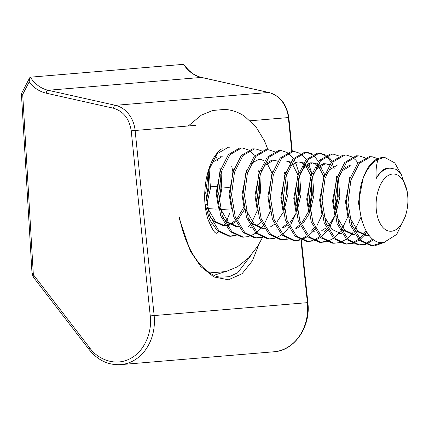 <?xml version="1.0" encoding="UTF-8"?>
<svg xmlns="http://www.w3.org/2000/svg" width="429" height="429" viewBox="0 0 429 429"><rect width="100%" height="100%" fill="white"/><g stroke="black" fill="none" stroke-linecap="round" stroke-linejoin="round"><path stroke-width="0.64" d="M259.095 243.908L252.413 260.794L242.026 273.761L228.459 279.788L213.873 276.962L200.793 266.559L190.444 251.308L179.07 217.953M251.206 255.099L237.666 272.747L229.279 276.71L220.302 277.134M195.49 125.365L131.215 130.818C129.338 118.753 123.434 111.224 113.492 108.226L46.198 93.173C39.57 91.629 33.886 87.918 29.14 82.046L29.649 77.826L30.357 77.182L183.596 64.334L187.414 68.806C191.624 73.38 196.359 76.26 201.619 77.44A2.821 1.518 -77.4 0 0 201.362 77.424L48.123 90.272L115.417 105.33A28.207 23.439 85.2 0 1 135.108 130.427L154.145 315.503A45.131 37.505 85.2 0 1 120.64 364.629A45.131 37.505 85.2 0 1 115.927 364.666M214.071 275.289L224.142 271.943M29.14 82.046L22.705 94.434L21.45 94.471L21.761 93.002A2.821 0.949 27.4 0 0 22.705 94.434L33.285 273.643L33.929 275.407L89.784 347.951C96.681 358.049 114.264 367.321 130.362 358.537C146.621 350.166 152.22 328.603 150.252 315.894L307.389 302.654L300.949 240.058M392.894 174.008A28.684 15.83 -86.1 0 1 407.55 194.294A28.684 15.83 -86.1 0 1 406.29 212.982A28.684 15.83 -86.1 0 1 391.087 231.258A28.684 15.83 -86.1 0 1 376.11 203.421A28.684 15.83 -86.1 0 1 392.894 174.008M407.55 194.294L407.223 191.613L401.153 174.024L396.037 169.289L390.251 168.147A34.325 18.946 93.9 0 0 389.789 168.157A34.325 18.946 93.9 0 0 376.26 178.453C375.675 170.924 376.292 164.559 378.11 159.352L383.692 157.647L385.135 157.652L382.073 157.54C373.498 158.548 366.892 166.296 362.258 180.775C353.34 208.108 365.465 245.956 383.917 242.455L396.68 234.438L405.502 216.002L406.29 212.982M371.895 245.785L382.298 242.573M385.135 157.652L394.728 162.907L400.552 173.236M384.341 242.396L374.426 245.881L372.699 245.86L361.234 240.476L351.662 224.624L347.983 202.547L350.906 180.142L359.341 163.395L370.753 156.773L372.2 156.778L377.767 158.612M206.07 199.78L208.006 187.376L207.834 173.488M209.164 222.651L210.317 221.042M219.004 200.649L220.94 188.245L220.769 174.356M220.152 169.895L219.825 168.152M217.9 161.122L216.886 158.532M216.522 157.711L215.535 155.727M233.086 170.763L232.759 169.021M236.138 235.644L230.405 236.277L218.935 230.899L209.368 215.042L205.689 192.964L208.607 170.565L217.047 153.818L228.459 147.195L229.906 147.201M229.595 236.202L235.349 235.274M257.813 203.26L259.749 190.857L259.577 176.968M258.96 172.506L258.633 170.763M242.841 148.069L239.779 147.957L228.367 154.579L219.927 171.327L217.01 193.726L220.683 215.803L230.255 231.66L241.725 237.039L243.34 237.151L231.874 231.767L222.302 215.916L218.629 193.838L221.546 171.434L229.982 154.687L241.393 148.069L242.841 148.069L248.407 149.903M249.185 150.413L252.429 153.325L254.504 156.017M257.223 210.768L252.054 221.734M249.85 225.027L248.187 227.145M255.775 148.943L252.713 148.831L241.302 155.448L232.861 172.195L229.944 194.6L233.623 216.677L243.189 232.529L254.66 237.913L256.279 238.02L244.809 232.641L235.237 216.784L231.563 194.707L234.481 172.302L242.921 155.561L254.333 148.938L255.775 148.943L261.341 150.772M270.163 211.636L264.988 222.608M264.344 223.632L263.679 224.63M262.784 225.901L261.122 228.019M260.977 228.19L256.671 232.432M255.813 233.097L249.903 236.256M249.072 236.518L243.34 237.151M255.469 237.945L261.223 237.017M284.835 174.249L284.502 172.506M268.71 149.812L265.648 149.7L254.236 156.322L245.801 173.064L242.884 195.468L246.557 217.546L256.129 233.403L267.594 238.781L269.214 238.889L257.743 233.51L248.171 217.653L244.498 195.576L247.415 173.177L255.856 156.429L267.267 149.807L268.71 149.812L274.281 151.646M262.006 237.387L256.279 238.02M296.621 205.877L298.557 193.474L298.386 179.579M281.649 150.686L278.587 150.568L267.176 157.191L258.735 173.938L255.818 196.343L259.491 218.42L269.063 234.272L280.534 239.655L282.148 239.763L270.683 234.379L261.111 218.527L257.432 196.45L260.355 174.045L268.79 157.298L280.201 150.681L281.649 150.686L287.216 152.515M287.993 153.024L291.237 155.936L293.313 158.633M294.042 159.786L295.447 162.393M295.753 163.041L298.857 172.533M296.031 213.379L290.857 224.346M288.653 227.643L286.996 229.756M286.851 229.928L282.539 234.175M281.681 234.84L275.772 237.998M274.946 238.256L269.214 238.889M281.344 239.688L287.092 238.76M309.556 206.746L311.492 194.342L311.32 180.453M310.703 175.987L310.376 174.244M294.584 151.555L291.522 151.442L280.11 158.06L271.67 174.807L268.752 197.211L272.426 219.289L281.998 235.146L293.468 240.524L295.082 240.631L283.617 235.253L274.045 219.396L270.372 197.319L273.289 174.919L281.73 158.172L293.136 151.55L294.584 151.555L300.15 153.384M300.927 153.893L304.172 156.81L306.247 159.502M306.976 160.655L308.381 163.267M308.687 163.916L311.792 173.407M287.88 239.13L282.148 239.763M295.19 240.546L300.027 239.629M300.863 239.323L306.794 235.811M311.508 231.081L313.808 228.008M323.638 176.861L323.31 175.118M321.385 168.088L320.372 165.497M320.007 164.677L319.02 162.693M318.297 161.422L315.492 157.572L313.025 155.228M312.248 154.654L306.708 152.402M307.518 152.424L304.456 152.311L293.045 158.934L284.609 175.681L281.692 198.08L285.365 220.157L294.938 236.014L306.403 241.393L308.022 241.506L296.552 236.122L286.98 220.27L283.306 198.193L286.223 175.788L294.664 159.041L306.075 152.424L307.518 152.424L313.084 154.258M321.906 215.122L316.731 226.088M316.087 227.118L315.422 228.115M314.527 229.381L312.864 231.499M312.72 231.671L308.413 235.918M307.555 236.583L301.646 239.741M300.815 239.999L295.082 240.631M308.129 241.42L312.966 240.503M313.797 240.197L319.734 236.679M324.442 231.955L326.742 228.877M335.424 208.489L337.366 196.085L337.194 182.196M336.577 177.729L336.25 175.987M334.325 168.956L333.306 166.366M332.942 165.546L331.955 163.562M331.231 162.291L328.432 158.44L325.96 156.102M325.182 155.529L319.648 153.271M320.458 153.298L317.396 153.185L305.984 159.803L297.544 176.55L294.626 198.954L298.3 221.032L307.872 236.883L319.342 242.267L320.956 242.374L309.486 236.996L299.919 221.139L296.241 199.061L299.158 176.657L307.598 159.915L319.01 153.292L320.458 153.298L326.024 155.126M326.801 155.636L330.046 158.553L332.116 161.245M334.84 215.991L329.665 226.962M327.461 230.255L325.804 232.373M325.659 232.545L321.348 236.787M320.49 237.452L314.58 240.61M313.749 240.873L308.022 241.506M320.152 242.299L325.901 241.371M349.512 178.603L349.185 176.861M333.392 154.167L330.33 154.054L318.919 160.677L310.478 177.418L307.561 199.823L311.234 221.9L320.806 237.757L332.277 243.136L333.891 243.243L322.426 237.864L312.854 222.007L309.18 199.93L312.098 177.531L320.533 160.784L331.944 154.161L333.392 154.167L338.958 156M347.78 216.865L342.605 227.831M341.956 228.855L341.296 229.858M340.401 231.124L338.738 233.242M338.594 233.414L334.282 237.661M333.424 238.32L327.52 241.479M326.689 241.742L320.956 242.374M352.558 243.484L346.83 244.117L335.36 238.733L325.788 222.882L322.115 200.804L325.032 178.4L333.472 161.653L344.884 155.035L346.326 155.041L343.264 154.923L331.853 161.545L323.412 178.292L320.495 200.697L324.174 222.769L333.741 238.626L345.211 244.01M346.326 155.041L351.893 156.869M352.676 157.379L355.92 160.29L357.99 162.982M360.714 217.734L355.539 228.7M353.335 231.998L351.673 234.111M351.528 234.282L347.222 238.529M346.364 239.194L340.454 242.353M339.623 242.61L333.891 243.243M346.021 244.042L351.775 243.114M352.606 242.809L358.542 239.291M359.4 238.567L362.993 234.872M363.25 234.566L365.996 230.818M359.266 155.909L356.199 155.797L344.787 162.414L336.352 179.161L333.435 201.566L337.108 223.643L346.68 239.5L358.145 244.879L359.765 244.986L348.294 239.607L338.722 223.75L335.049 201.673L337.966 179.268L346.407 162.527L357.818 155.904L359.261 155.909L364.832 157.738M366.784 232.148L364.612 234.985M364.462 235.156L360.156 239.403M359.298 240.063L353.389 243.222M358.955 244.911L364.709 243.983M365.54 243.677L372.747 239.071M372.2 156.778L369.138 156.665L357.727 163.288L349.286 180.035L346.369 202.434L350.043 224.512L359.615 240.369L371.085 245.747L372.699 245.86M373.691 239.773L366.323 244.096M365.497 244.353L359.765 244.986M204.939 203.518L209.599 219.535L217.321 230.791L228.786 236.17L230.405 236.277M242.535 237.076L243.447 237.065M268.404 238.814L269.321 238.803M390.401 168.125L388.224 168.05C383.558 168.554 379.568 172.024 376.26 178.453M369.02 235.317L366.913 235.344L357.834 231.177L349.549 217.004M366.103 235.269L368.774 235.006M313.068 174.469L316.586 168.94L325.161 163.808L329.477 164.688M338.401 177.847L339.854 196.906L336.057 213.192M334.926 215.808L328.598 225.536M326.228 227.815L321.755 230.641M335.585 209.915L338.24 196.793L337.521 180.882M326.244 163.808L323.541 163.696L315.905 167.782M300.134 173.6L303.652 168.066L312.226 162.934L316.543 163.819M317.771 164.527L318.844 165.331M319.61 166.028L320.506 166.983L324.662 174.453M323.761 176.576L318.752 166.72M317.991 165.921L317.299 165.288M316.152 164.42L312.5 162.923M313.309 162.934L310.607 162.827L302.971 166.913M299.286 162.065L303.609 162.95M304.837 163.653L305.904 164.463M306.676 165.16L307.572 166.109L311.727 173.584M312.526 176.105L313.985 195.163L310.183 211.454M309.057 214.066L302.724 223.799M300.354 226.072L295.881 228.904M289.044 230.035L290.02 229.96M295.104 228.394L299.85 224.968M301.984 222.689L308.397 211.754M309.711 208.172L312.366 195.056L311.652 179.145M310.827 175.708L305.818 165.846M305.057 165.047L304.365 164.414M303.217 163.546L299.56 162.049M300.375 162.065L297.672 161.958L290.036 166.039M287.435 161.197L290.674 162.076M299.592 175.236L301.045 194.294L297.249 210.58M296.117 213.197L289.789 222.924M287.419 225.204L282.947 228.03M276.104 229.161L277.086 229.086M282.169 227.52L286.915 224.099M296.777 207.298L299.431 194.181L298.713 178.271M297.892 174.834L292.884 164.977M290.283 162.677L286.626 161.181M274.501 160.323L277.735 161.207M286.652 174.367L288.111 193.42L284.309 209.711M283.183 212.328L276.855 222.056M274.48 224.335L270.007 227.161M283.842 206.429L286.497 193.313L285.778 177.402M260.478 159.454L258.864 159.341L251.228 163.428M250.236 227.418L251.212 227.349M256.295 225.777L261.041 222.356M272.018 173.091L267.01 163.234M264.409 160.934L260.757 159.438M257.968 204.687L260.623 191.57L259.904 175.659M244.374 209.711L238.047 219.444M237.178 220.345L236.787 220.726M235.677 221.718L231.204 224.549M230.362 224.887L226.957 225.713M223.809 225.686L225.343 225.606M226.743 225.375L229.585 224.437M230.427 224.04L235.172 220.613M237.307 218.334L243.72 207.405M209.583 167.503L213.1 161.969L221.675 156.837L222.758 156.842L220.056 156.73M219.16 202.075L221.814 188.958L221.101 173.048M209.041 169.139L210.494 188.197L206.698 204.483M205.566 207.1L205.373 207.518M206.226 201.206L208.88 188.09L208.162 172.174M363.197 177.842L358.43 202.595L361.727 220.243M350.257 176.973L345.495 201.727L347.93 216.897M352.295 226.351L356.22 231.065L365.294 235.237L366.908 235.344M354.826 234.507L353.973 234.475L344.9 230.303L336.609 216.136M338.942 176.212L342.46 170.678L351.029 165.546M349.415 165.438L341.779 169.525M337.323 176.105L332.555 200.852L334.995 216.023M339.36 225.477L343.28 230.196L352.359 234.368L353.973 234.475M353.169 234.395L353.721 234.39M341.886 233.633L341.039 233.607L331.966 229.435L323.675 215.261M326.002 175.338L329.526 169.809L338.095 164.677M324.388 175.23L319.621 199.984L322.061 215.154M340.229 233.526L340.787 233.515M311.454 174.362L306.687 199.11L309.121 214.28M298.514 173.488L293.752 198.241L296.187 213.411M314.36 231.783L314.913 231.773M285.58 172.619L280.813 197.372L283.253 212.543M272.646 171.75L267.878 196.498L270.313 211.669M261.325 170.983L264.843 165.455L273.418 160.323M271.798 160.215L264.162 164.302M259.706 170.876L254.944 195.629L257.379 210.8M264.275 228.41L263.422 228.378L254.349 224.206L246.058 210.038M246.772 170.007L242.004 194.755L244.444 209.926M248.809 219.385L252.729 224.099L261.808 228.271L263.422 228.378M262.618 228.298L263.17 228.292M233.837 169.133L229.07 193.887L231.51 209.057M238.401 226.668L237.553 226.641L228.475 222.469L220.19 208.296M220.903 168.265L216.136 193.018L218.57 208.188M222.935 217.642L226.861 222.356L235.934 226.528L237.553 226.641M236.744 226.56L237.296 226.55M225.466 225.799L224.614 225.767L215.54 221.595L207.25 207.427M205.148 205.668L205.636 207.314M210.001 216.774L213.926 221.487L223 225.659L224.614 225.767M212.527 224.925L210.044 224.683M210.875 224.817L211.427 224.807M378.11 159.352A44.423 24.517 93.9 0 0 362.258 180.775M89.784 347.951A2.821 0.96 -37.6 0 0 89.114 349.538C97.748 360.285 108.258 365.315 120.64 364.629L273.879 351.78A45.131 37.505 -94.8 0 0 307.389 302.654L307.861 302.622L301.448 240.267M291.833 151.426L288.347 117.578L250.305 120.769M288.824 117.551C286.722 104.108 280.083 95.758 268.913 92.498A2.821 1.518 102.6 0 0 268.656 92.476A28.207 23.439 -94.8 0 1 288.347 117.578L288.824 117.551L292.31 151.421M131.215 130.818L150.252 315.894M183.596 64.334A33.848 28.126 -94.8 0 0 201.362 77.424L268.656 92.476L115.417 105.33A2.821 1.518 102.6 0 0 113.492 108.226M33.929 275.407A2.821 0.96 142.4 0 0 33.258 277L89.114 349.538M33.285 273.643L32.036 273.681L33.258 277M46.198 93.173A2.821 1.518 -77.4 0 1 48.123 90.272A33.848 28.126 85.2 0 1 30.357 77.182M207.625 208.553L216.27 209.137M220.56 209.422L229.209 210.006M229.236 187.468L223.573 187.087M216.302 186.599L210.639 186.218M208.092 186.047L205.915 185.902M220.329 277.139C214.071 276.496 207.33 272.249 200.102 264.398C190.342 252.853 183.478 237.28 179.51 217.68M307.861 302.622C310.987 326.742 294.439 350.815 273.879 351.78M268.913 92.498L201.619 77.44M32.036 273.681L21.45 94.471M21.761 93.002L29.644 77.826M188.272 125.97L201.303 115.154L212.682 110.484L224.817 109.395C231.896 109.926 238.422 112.178 244.401 116.141L255.968 126.855L264.57 141.034L267.996 149.764M216.597 233.242L216.007 232.931C214.564 233.07 211.931 228.695 208.124 219.798C204.263 207.765 203.641 194.192 206.252 179.075C208.183 169.573 211.014 161.958 214.747 156.236C221.364 147.142 222.731 149.094 222.281 148.793M208.06 271.798L213.83 272.63L226.024 271.519L237.452 266.8L248.729 257.818L257.947 245.822L262.435 237.569M216.484 233.199L218.624 231.933M223.965 225.686L224.683 224.528M226.743 220.667L229.869 212.805M232.808 171.439L231.698 166.248M345.211 244.004L346.83 244.117M341.039 233.607L339.419 233.494M315.165 231.864L313.551 231.757M211.679 224.898L210.092 224.791"/></g></svg>
